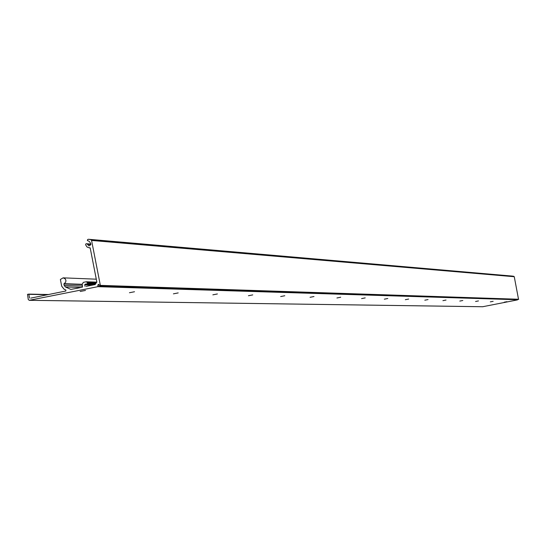 <?xml version="1.0" encoding="UTF-8"?>
<svg xmlns="http://www.w3.org/2000/svg" width="546" height="546" viewBox="0 0 546 546"><rect width="100%" height="100%" fill="white"/><g stroke="black" fill="none" stroke-linecap="round" stroke-linejoin="round"><path stroke-width="0.82" d="M80.146 291.482L85.497 290.445L80.146 291.482M129.457 292.731L134.507 291.748L129.457 292.731M173.416 293.844L178.194 292.909L173.416 293.844M212.851 294.84L217.39 293.953L212.851 294.84M248.423 295.741L252.743 294.895L248.423 295.741M280.678 296.553L284.794 295.748L280.678 296.553M310.053 297.297L313.991 296.526L310.053 297.297M336.923 297.98L340.69 297.236L336.923 297.98M361.595 298.601L365.213 297.891L361.595 298.601M384.323 299.181L387.797 298.491L384.323 299.181M405.33 299.706L408.674 299.051L405.33 299.706M424.808 300.204L428.037 299.57L424.808 300.204M442.915 300.662L446.027 300.047L442.915 300.662M459.793 301.085L462.803 300.498L459.793 301.085M475.566 301.488L478.467 300.914L475.566 301.488M490.328 301.856L493.14 301.303L490.328 301.856M95.762 283.183L87.517 282.889L86.316 281.777L83.401 282.33L82.173 284.166L82.48 287.087L76.822 288.377M70.994 289.373L76.426 288.37M504.183 302.211L506.906 301.672L504.183 302.211M30.794 298.116L65.82 291.018L65.895 290.035L64.087 289.23L61.698 286.22L60.381 279.477L63.131 277.846L65.186 278.822L65.936 280.385L65.704 282.111L63.896 283.981L82.262 284.596M86.172 286.35L95.134 284.568L96.84 282.002L90.22 248.102L87.114 247.079L85.708 244.977L85.62 244.246L86.186 243.714L86.998 243.837L88.978 245.891L90.725 244.806L90.738 243.571L89.305 241.4L87.38 240.547L87.619 239.537L88.411 239.257L90.718 239.612L91.571 240.445L100.348 285.374L99.863 285.613L98.505 284.336L97.864 285.087L97.911 286.67L517.567 299.754L98.116 286.363M512.626 276.119L514.264 276.72L518.55 299.426L100.273 285.626M517.499 299.392L517.567 299.754M517.465 299.904L482.691 306.729M70.782 289.366L65.377 286.957L64.182 285.449L63.896 283.981M482.794 306.743L29.238 300.314L28.255 299.474L27.512 294.308L47.918 294.71M29.566 298.096L28.822 294.314M85.019 286.316L84.732 284.828L85.135 284.213L87.421 283.763L95.4 284.036M95.489 283.729L87.421 283.763M87.626 283.456L87.517 282.889M29.238 300.314L97.911 286.67M76.843 288.343L76.351 288.329M82.2 284.302L64.059 283.688M80.801 287.421L65.377 286.957M48.806 294.533L28.631 294.11M92.513 285.087L84.732 284.828M482.91 306.736L29.464 300.293M86.316 281.777L96.819 282.166L86.541 281.818M96.253 282.61L87.148 282.282M95.168 284.555L85.135 284.213M90.841 244.096L86.213 243.714L90.841 244.089M90.841 244.151L86.998 243.837M90.793 244.588L87.435 244.315M512.694 276.126L88.466 239.264M513.827 276.303L90.718 239.612M514.264 276.72L91.571 240.445M518.7 299.256L100.348 285.374M99.447 285.142L97.864 285.087M82.542 286.036L64.182 285.449M76.849 288.336L76.297 288.322M96.287 279.183L63.131 277.846M48.833 294.526L28.583 294.103M90.042 247.802L88.909 247.713M512.667 276.119L88.411 239.257M518.55 299.426L100.061 285.708"/></g></svg>
